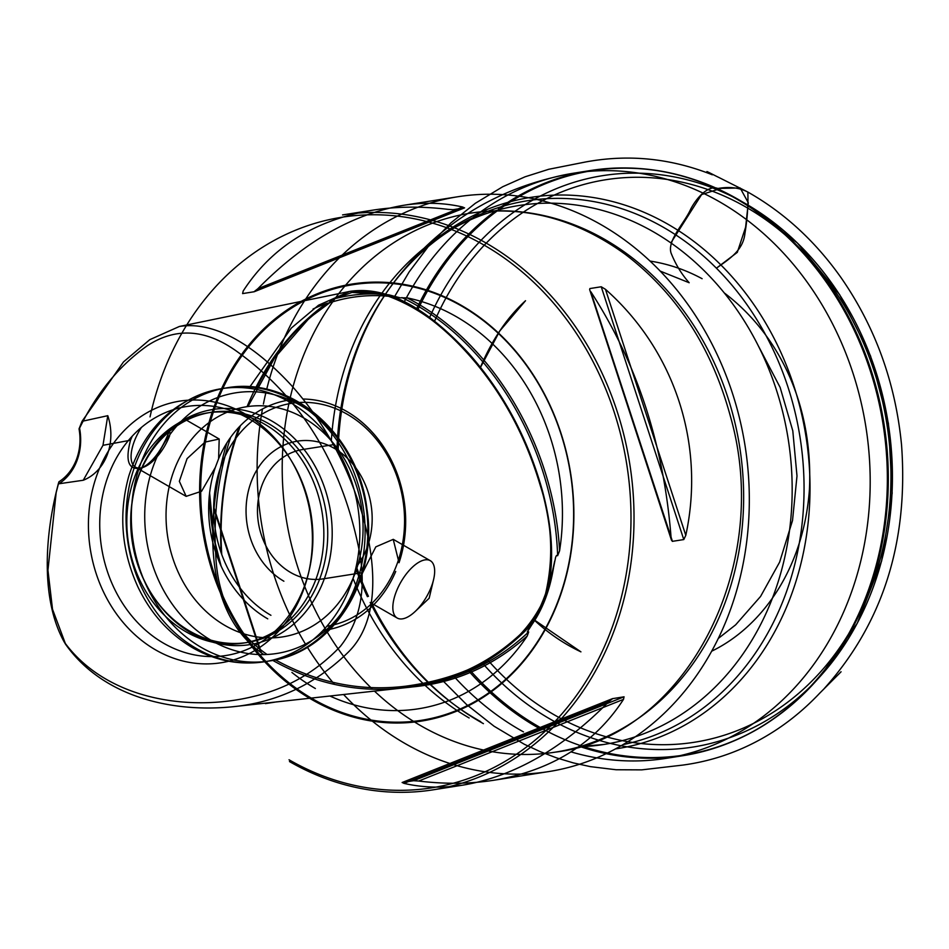 <?xml version="1.0" encoding="UTF-8"?>
<svg xmlns="http://www.w3.org/2000/svg" width="949" height="949" viewBox="0 0 949 949"><rect width="100%" height="100%" fill="white"/><g stroke="black" fill="none" stroke-linecap="round" stroke-linejoin="round"><path stroke-width="1.42" d="M343.585 694.514A290.987 244.878 -99 0 0 404.76 743.352A290.987 244.878 -99 0 0 449.873 763.482A290.987 244.878 -99 0 0 548.558 771.608A290.987 244.878 -99 0 0 745.095 446.018A290.987 244.878 -99 0 0 457.869 196.74A290.987 244.878 -99 0 0 266.705 389.292M265.827 392.922A290.987 244.878 -99 0 0 263.407 404.072M262.47 408.995A290.987 244.878 -99 0 0 305.448 644.074M307.405 647.254A290.987 244.878 -99 0 0 334.534 684.419M107.783 415.686L102.978 445.318L83.251 480.253L58.292 483.871L56.216 492.151L47.948 570.195L52.515 609.246L65.683 644.418C103.975 698.322 174.011 712.509 231.853 706.851C276.135 702.663 314.629 684.751 347.322 653.09C380.335 621.725 376.267 564.228 362.921 516.386C348.497 466.6 324.938 423.254 292.268 386.35C261.082 352.269 219.326 320.086 179.397 326.468L149.776 339.671L123.489 361.925L82.053 421.32L107.783 415.686A50.926 42.847 -99 0 1 83.251 480.253M171.389 432.625L168.507 433.159C161.389 450.751 152.552 462.317 141.994 467.857C128.732 470.882 124.912 461.665 130.511 440.217L132.231 436.184M226.835 442.969C206.87 510.147 199.444 611.559 263.929 654.573M272.778 660.409C315.163 684.17 359.173 693.28 404.832 687.752C450.134 683.624 489.898 665.047 524.085 632.034C559.661 597.823 555.248 535.544 541.393 487.11C526.553 435.899 502.365 391.368 468.818 353.514C436.516 318.674 394.416 284.736 349.849 291.379L318.496 305.234L291.355 328.034L248.887 388.248M225.138 625.581A116.49 98.02 81 0 1 166.668 502.59A116.49 98.02 81 0 1 246.396 406.765A116.49 98.02 81 0 1 361.379 506.552A116.49 98.02 81 0 1 282.695 636.886A116.49 98.02 81 0 1 225.138 625.581M395.721 571.452A116.49 98.02 81 0 1 325.317 630.172A116.49 98.02 81 0 1 322.98 630.504M361.427 575.106L375.816 546.861L393.23 539.364L399.031 562.733A116.49 98.02 81 0 0 302.968 399.031M218.614 458.747L219.195 439.043L205.043 442.092L187.072 458.64L179.349 481.309L186.17 496.351L201.591 491.238L215.304 467.466L218.614 458.747A116.49 98.02 81 0 1 289.018 400.039M267.76 618.855A116.49 98.02 81 0 1 215.304 467.466M270.928 615.308A112.848 94.959 81 0 1 238.353 434.998A112.848 94.959 81 0 1 392.352 465.093A112.848 94.959 81 0 1 326.871 626.245M79.04 428.889L79.574 428.177C96.525 393.266 119.064 365.816 147.202 345.804C176.04 326.895 206.265 329.006 237.855 352.138C299.991 397.192 339.967 461.06 357.785 543.753C367.251 585.331 361.474 619.531 340.418 646.328C316.041 672.094 286.669 688.903 252.292 696.744C188.732 712.082 106.122 699.579 64.141 641.868C42.017 601.856 44.401 543.089 55.54 495.046L58.945 481.784A50.926 42.847 -99 0 0 79.04 428.889L82.053 421.32M58.292 483.871L58.945 481.784M155.6 649.899A132.433 111.436 -99 0 0 308.425 573.528A132.433 111.436 -99 0 0 290.382 459.126A132.433 111.436 -99 0 0 112.777 444.381A132.433 111.436 -99 0 0 155.6 649.899M79.574 428.177A53.108 44.686 81 0 1 58.316 484.156M289.469 761.549A290.987 244.878 -99 0 0 433.266 789.805A290.987 244.878 -99 0 0 629.804 464.203A290.987 244.878 -99 0 0 342.577 214.925L372.767 210.156C396.635 206.431 421.724 206.158 448.011 209.361L453.064 209.693L464.595 207.855L254.225 291.734L242.612 293.597L243.181 291.023C271.77 246.882 314.973 219.931 372.767 210.156M608.784 701.691C562.543 748.607 514.109 776.389 463.456 785.037C442.709 788.275 422.874 787.717 403.966 783.364L402.257 782.498L413.61 780.707L418.663 781.039C444.962 784.23 470.04 783.969 493.907 780.232C551.701 770.458 594.904 743.506 623.493 699.377L624.062 696.803L612.449 698.666L402.127 782.522L612.722 698.583L608.784 701.691L403.966 783.364M257.891 288.698L253.952 291.806L464.417 207.902L462.721 207.036C443.8 202.683 423.966 202.125 403.218 205.364C352.565 214 304.131 241.781 257.891 288.698L462.721 207.036M672.45 541.357L590.753 291.628C637.004 362.862 663.79 444.879 671.097 537.668L672.283 541.357L683.79 539.566L685.795 535.343C705.451 444.488 674.834 350.703 605.462 289.315L601.239 286.764L589.898 288.555L589.637 289.575L671.512 540.313M276.788 701.845L265.435 703.624M553.516 567.692C549.815 590.314 542.614 609.294 531.891 624.632A210.192 176.882 -99 0 0 553.516 567.692L555.628 557.253L556.482 555.473L557.632 555.711L559.59 550.8A208.661 175.601 -99 0 0 406.979 297.832L400.324 297.844L388.9 294.831A210.192 176.882 -99 0 0 335.175 298.567L352.055 292.422L388.9 294.831M289.042 759.781A288.804 243.039 -99 0 0 615.569 617.443A288.804 243.039 -99 0 0 459.672 232.861A288.804 243.039 -99 0 0 150.037 416.872M311.889 699.615A221.259 186.194 -99 0 0 572.698 489.613A221.259 186.194 -99 0 0 275.661 318.401A221.259 186.194 -99 0 0 311.889 699.615M335.175 298.567C330.394 301.058 328.662 302.399 329.991 302.589L309.457 317.903L274.546 358.058L247.974 406.516M400.324 297.844C376.018 293.68 352.293 295.376 329.149 302.921L326.563 303.431A208.661 175.601 -99 0 0 313.063 309.006M209.515 493.694A208.661 175.601 -99 0 0 220.844 565.533M291.912 672.438A208.661 175.601 -99 0 0 315.376 688.523M329.92 696.02A208.661 175.601 -99 0 0 527.217 636.02L528.676 631.939L527.276 631.892L531.891 624.632M163.679 643.268A126.039 106.063 81 0 1 105.422 484.227A126.039 106.063 81 0 1 232.197 410.976A126.039 106.063 81 0 1 291.948 461.7A126.039 106.063 81 0 1 309.125 570.586A126.039 106.063 81 0 1 267.891 637.254A126.039 106.063 81 0 1 163.679 643.268M185.933 631.761A116.49 98.02 81 0 1 127.451 508.771A116.49 98.02 81 0 1 207.19 412.945A116.49 98.02 81 0 1 249.255 417.074A116.49 98.02 81 0 1 322.162 512.733A116.49 98.02 81 0 1 282.244 626.198A116.49 98.02 81 0 1 243.49 643.078A116.49 98.02 81 0 1 185.933 631.761M189.812 631.156A116.49 98.02 81 0 1 150.084 591.452A116.49 98.02 81 0 1 134.2 490.823A116.49 98.02 81 0 1 211.069 412.329A116.49 98.02 81 0 1 326.053 512.128A116.49 98.02 81 0 1 247.369 642.461A116.49 98.02 81 0 1 189.812 631.156M191.283 633.03A119.005 100.143 81 0 1 150.701 592.473A119.005 100.143 81 0 1 134.473 489.66A119.005 100.143 81 0 1 262.766 416.409A119.005 100.143 81 0 1 325.626 575.035A119.005 100.143 81 0 1 191.283 633.03M355.97 567.383A74.568 62.753 -99 0 0 346.053 456.979A74.568 62.753 -99 0 0 254.344 474.571A74.568 62.753 -99 0 0 283.881 581.215M362.328 572.686L323.04 578.878A65.469 55.101 81 0 1 290.679 572.52A65.469 55.101 81 0 1 257.82 503.397A65.469 55.101 81 0 1 302.636 449.529L333.396 444.678M169.657 435.698A33.096 14.793 -60 0 1 144.07 467.015A33.096 14.793 -60 0 1 135.458 467.157A33.096 14.793 -60 0 1 134.331 441.261A33.096 14.793 -60 0 1 141.425 427.441M431.415 586.577A33.096 14.793 -60 0 1 415.211 611.441A33.096 14.793 -60 0 1 397.216 618.036A33.096 14.793 -60 0 1 396.089 592.14A33.096 14.793 -60 0 1 430.277 560.681A33.096 14.793 -60 0 1 433.586 579.554A33.096 14.793 -60 0 1 431.415 586.577M442.424 680.267L466.588 704.549L494.061 726.222L524.287 744.253L540.242 751.667L556.648 757.907L573.398 762.913L590.397 766.638L616.091 769.746L641.714 769.864L682.675 765.108C710.671 761.323 736.982 752.545 761.62 738.761C782.83 726.91 802.19 711.726 819.699 693.197L826.354 686.518C827.457 685.403 860.174 652.698 824.384 688.405C882.878 623.113 908.596 541.974 901.55 444.998C895.548 382.969 875.417 327.239 841.158 277.808C815.333 241.248 784.218 212.659 747.836 192.054C748.322 204.818 747.349 218.685 744.906 233.656C742.996 251.034 728.369 259.516 716.424 268.187L737.302 252.363L745.617 227.214L748.298 202.754L740.161 187.973L721.026 188.377L701.608 194.569L670.884 242.897M622.959 744.657A276.195 232.422 -99 0 0 768.156 339.635A276.195 232.422 -99 0 0 387.987 290.513A276.195 232.422 -99 0 0 337.002 449.494M355.756 568.344A276.195 232.422 -99 0 0 367.417 596.684M370.193 602.461A276.195 232.422 -99 0 0 453.207 703.897A276.195 232.422 -99 0 0 480.752 721.691M578.712 746.756A272.802 229.563 -99 0 0 603.955 744.455A272.802 229.563 -99 0 0 788.216 439.209A272.802 229.563 -99 0 0 518.937 205.518A272.802 229.563 -99 0 0 331.343 440.799M353.04 578.344A272.802 229.563 -99 0 0 361.13 597.087M361.237 597.289A272.802 229.563 -99 0 0 469.15 717.966M615.426 748.915A279.006 234.783 -99 0 0 776.851 343.858A279.006 234.783 -99 0 0 389.719 288.093A279.006 234.783 -99 0 0 338.141 451.404M356.243 566.173A279.006 234.783 -99 0 0 368.449 596.352M371.83 603.41A279.006 234.783 -99 0 0 455.591 705.676A279.006 234.783 -99 0 0 483.421 723.648M571.096 751.893A296.207 249.255 -99 0 0 665.842 758.393A296.207 249.255 -99 0 0 865.891 426.943A296.207 249.255 -99 0 0 573.504 173.216A296.207 249.255 -99 0 0 404.262 301.829M454.037 676.495A296.207 249.255 -99 0 0 523.48 731.893M580.029 746.566A296.207 249.255 -99 0 0 683.019 755.677A296.207 249.255 -99 0 0 885.998 509.459A296.207 249.255 -99 0 0 733.055 197.001A296.207 249.255 -99 0 0 590.705 170.5A296.207 249.255 -99 0 0 498.427 208.744M495.864 210.619A296.207 249.255 -99 0 0 416.647 308.781M468.474 670.729A296.207 249.255 -99 0 0 538.676 728.085M579.305 746.329A296.207 249.255 -99 0 0 579.958 746.543M500.681 208.4A295.768 248.899 81 0 1 734.241 197.178A295.768 248.899 81 0 1 738.82 199.776A295.768 248.899 81 0 1 814.93 682.224A295.768 248.899 81 0 1 469.921 670.077M417.916 309.576A295.768 248.899 81 0 1 498.688 209.836M482.899 663.588A289.243 243.407 -99 0 0 820.648 675.878A289.243 243.407 -99 0 0 746.222 204.059A289.243 243.407 -99 0 0 741.738 201.52A289.243 243.407 -99 0 0 429.612 317.524M434.559 321.26A284.736 239.611 81 0 1 742.628 205.209A284.736 239.611 81 0 1 853.436 625.64A284.736 239.611 81 0 1 488.249 660.54M374.487 691.109A272.802 229.563 -99 0 0 420.621 725.629A272.802 229.563 -99 0 0 483.587 750.042M483.634 750.054A272.802 229.563 -99 0 0 555.438 752.118A272.802 229.563 -99 0 0 739.686 446.872A272.802 229.563 -99 0 0 470.407 213.169A272.802 229.563 -99 0 0 288.555 405.306A272.802 229.563 -99 0 0 372.257 688.974M102.978 445.318L130.511 440.217M312.577 698.855A220.476 185.53 -99 0 0 572.461 489.601A220.476 185.53 -99 0 0 276.467 318.983A220.476 185.53 -99 0 0 312.577 698.855M559.59 550.8C553.991 444.583 491.297 340.667 406.979 297.832M326.563 303.431C291.663 328.639 265.162 363.04 247.06 406.658M239.089 427.038C224.735 466.861 218.756 508.794 221.153 552.852M329.991 302.589C298.733 323.526 274.036 352.447 255.898 389.363M236.087 437.904C224 475.152 219.219 514.026 221.746 554.513M409.754 687.159C453.752 683.577 492.899 666.53 527.217 636.02M275.447 659.875C317.191 682.841 360.525 691.631 405.448 686.222L411.7 685.534C455.959 681.429 494.951 663.565 528.676 631.939M230.666 437.275C218.211 474.915 213.252 514.228 215.755 555.236C217.701 599.009 234.794 632.093 267.037 654.466M405.448 686.222C450.585 682.082 490.111 663.624 524.038 630.848C559.175 597.123 554.821 535.699 541.049 487.359C526.28 436.398 502.211 392.079 468.806 354.392C436.706 319.683 394.665 286.052 350.916 292.648C362.423 290.489 373.965 291.331 385.519 295.21C409.244 303.585 430.893 317.144 450.467 335.887C492.661 376.053 522.626 426.03 540.349 485.793C552.615 523.801 553.979 561.298 544.453 598.273C518.249 656.352 458.853 679.104 405.448 686.222M557.632 555.711C554.169 447.157 488.877 338.912 401.925 297.595M590.753 291.628L671.097 537.668M601.239 286.764L683.79 539.566M605.462 289.315L685.795 535.343M624.062 696.803L413.61 780.707M623.493 699.377L418.663 781.039M260.536 652.105L214.023 509.649M260.738 652.26L214.059 509.293M196.17 648.345A138.222 116.312 81 0 1 126.798 502.412A138.222 116.312 81 0 1 221.402 388.699A138.222 116.312 81 0 1 357.832 507.11A138.222 116.312 81 0 1 264.474 661.761A138.222 116.312 81 0 1 196.17 648.345M201.437 647.515A138.222 116.312 81 0 1 132.065 501.582A138.222 116.312 81 0 1 226.669 387.868A138.222 116.312 81 0 1 363.099 506.28A138.222 116.312 81 0 1 269.741 660.931A138.222 116.312 81 0 1 201.437 647.515M211.663 640.634A131.935 111.021 81 0 1 190.061 413.325A131.935 111.021 81 0 1 367.18 515.414A131.935 111.021 81 0 1 211.663 640.634M702.118 278.709C685.581 269.765 668.25 263.893 650.101 261.082M480.491 367.393L499.815 330.916L525.532 300.714C507.157 317.441 492.128 339.635 480.431 367.31M533.979 619.792C547.893 632.912 563.54 643.6 580.93 651.856L534.014 619.744M711.643 651.216C762.818 626.34 803.696 567.716 809.438 489.506C813.364 404.938 779.224 334.582 724.324 292.956M394.203 297.239L409.114 271.96L429.185 245.34L451.024 222.778L475.342 203.276L502.697 186.751L525.034 176.811L548.759 169.278L585.45 162.006C628.523 153.999 670.813 158.258 712.331 174.806C697.895 166.561 716.673 176.538 718.464 177.261L747.836 192.054C739.378 187.653 729.401 186.467 717.907 188.483C709.01 184.984 697.705 196.135 690.931 208.661C684.537 223.252 667.123 240.18 671.026 252.956C675.558 264.344 681.607 274.273 689.188 282.743L660.279 271.129M603.955 744.455L578.878 746.638M665.842 758.393L683.019 755.677C734.075 747.183 778.05 722.699 814.93 682.224L820.648 675.878L857.315 623.149L881.621 561.025L892.179 493.136L888.406 423.408L870.53 355.911L839.58 294.558L797.338 242.944L746.222 204.059L734.206 197.167C687.93 171.983 640.101 163.098 590.705 170.5L573.528 173.216C496.885 186.692 435.615 224.984 389.719 288.093M460.728 709.413L455.591 705.676M555.438 752.118C683.636 737.243 773.898 568.795 730.433 416.445C711.738 347.512 676.661 293.455 625.189 254.273C576.316 218.911 524.726 205.209 470.407 213.169M404.832 687.752L231.853 706.851M349.849 291.379L179.397 326.468M56.216 492.151L55.54 495.046M65.683 644.418L64.141 641.868M457.869 196.74L403.218 205.364M548.558 771.608L493.907 780.232M463.456 785.037L433.266 789.805M554.667 561.167C549.566 586.423 540.716 609.448 528.107 630.207M209.599 493.006L214.249 539.234L221.129 566.162M240.382 425.698L236.384 437.513M350.916 292.648L352.043 292.411M214.142 508.225L261.319 652.687M291.948 461.7L290.382 459.126M309.125 570.586L308.425 573.528M249.255 417.074L232.197 410.976M282.244 626.198L267.891 637.254M211.069 412.329L207.19 412.945M247.369 642.461L243.49 643.078M150.084 591.452L150.701 592.473M134.2 490.823L134.473 489.66M192.718 647.823C215.53 660.801 239.456 665.451 264.474 661.761L269.741 660.931C333.585 652.39 378.224 579.661 366.943 509.044C358.734 435.615 292.185 375.851 226.669 387.868L221.402 388.699C175.458 398.165 144.604 427.24 128.85 475.923C118.388 513.777 121.436 550.823 137.985 587.063C150.749 613.564 168.981 633.825 192.718 647.823M135.458 467.157L186.158 496.374M185.411 419.541L219.207 439.019M144.07 467.015L141.994 467.857M371.415 603.161L397.216 618.036M393.254 539.34L430.277 560.681M415.211 611.441L429.162 598.25L433.586 579.554M758.559 346.29L780.125 387.394L792.795 430.822L796.994 475.983L792.522 520.527L779.615 562.152L760.552 596.47L735.629 624.845L718.227 638.523"/></g></svg>

